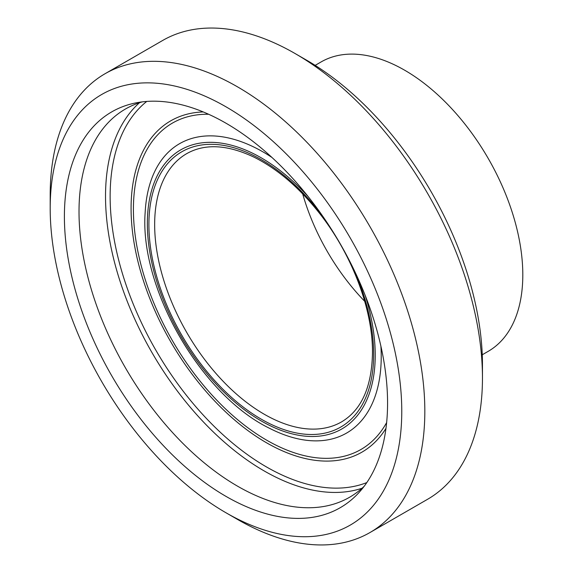 <?xml version="1.0" encoding="UTF-8"?>
<svg xmlns="http://www.w3.org/2000/svg" width="573" height="573" viewBox="0 0 573 573"><rect width="100%" height="100%" fill="white"/><g stroke="black" fill="none" stroke-linecap="round" stroke-linejoin="round"><path stroke-width="0.86" d="M50.195 208.307L50.195 194.992A264.898 152.941 60 0 1 105.06 73.724A264.898 152.941 60 0 1 237.509 86.845A264.898 152.941 60 0 1 410.569 320.278A264.898 152.941 60 0 1 369.957 532.546A264.898 152.941 60 0 1 237.509 519.425L225.984 512.771A248.596 143.529 -120 0 0 401.766 411.285A248.596 143.529 -120 0 0 225.984 106.814A248.596 143.529 -120 0 0 50.195 208.307A248.596 143.529 -120 0 0 225.984 512.771M306.677 60.229L295.145 53.576A264.898 152.941 -120 0 0 295.145 53.568L306.67 60.229A248.596 143.529 60 0 1 306.677 60.229A248.596 143.529 60 0 1 482.459 364.7L482.459 378.008A264.898 152.941 -120 0 0 295.145 53.576L295.145 53.568A264.898 152.941 -120 0 0 162.696 40.454L105.06 73.724M369.957 532.546L427.594 499.276A264.898 152.941 -120 0 0 482.459 378.008M387.57 403.084A228.512 131.933 -120 0 0 301.749 188.732A228.512 131.933 -120 0 0 135.443 102.975A228.512 131.933 -120 0 0 111.728 375.759A228.512 131.933 -120 0 0 359.823 491.613A228.512 131.933 -120 0 0 387.57 403.084M142.219 101.879A224.15 129.412 -120 0 0 125.437 109.02A224.15 129.412 -120 0 0 125.437 367.845A224.15 129.412 -120 0 0 349.58 497.257A224.15 129.412 -120 0 0 364.156 486.298M302.687 193.889A154.868 89.409 -120 0 0 364.715 301.319M482.251 354.78L488.196 351.342A167.094 96.472 -120 0 0 522.805 274.854A167.094 96.472 -120 0 0 449.869 106.7A167.094 96.472 -120 0 0 321.109 61.934L315.164 65.365M139.483 102.732A224.15 129.412 -120 0 0 151.945 352.538A224.15 129.412 -120 0 0 362.05 488.239M146.745 101.435A220.884 127.528 -120 0 0 155.885 350.268A220.884 127.528 -120 0 0 366.806 482.588M203.257 111.943A191.26 110.424 -120 0 0 170.697 341.716A191.26 110.424 -120 0 0 385.958 428.403M208.629 114.271A188.46 108.806 -120 0 0 172.444 340.699A188.46 108.806 -120 0 0 386.632 422.58M269.862 428.454A167.058 96.45 -120 0 0 381.224 356.564A167.058 96.45 -120 0 0 380.895 346.171M271.939 157.446A167.058 96.45 -120 0 0 145.17 212.339M308.038 196.432A161.128 93.027 -120 0 0 151.845 189.634A161.128 93.027 -120 0 0 245.28 410.426A161.128 93.027 -120 0 0 375.222 355.188A161.128 93.027 -120 0 0 365.187 295.41M322.9 216.444A158.943 91.766 -120 0 0 157.203 180.366A158.943 91.766 -120 0 0 239.686 404.294A158.943 91.766 -120 0 0 373.675 354.3A158.943 91.766 -120 0 0 355.281 272.54M186.734 153.628A154.868 89.409 -120 0 0 186.734 332.455A154.868 89.409 -120 0 0 341.601 421.864C361.57 409.931 371.863 386.854 372.479 352.631C372.815 309.993 352.495 255.737 320.622 214.732C299.987 188.18 277.712 168.963 253.81 157.066C227.216 144.546 204.855 143.4 186.734 153.628M145.155 212.519C139.461 288.405 201.245 395.413 269.811 428.425"/></g></svg>
